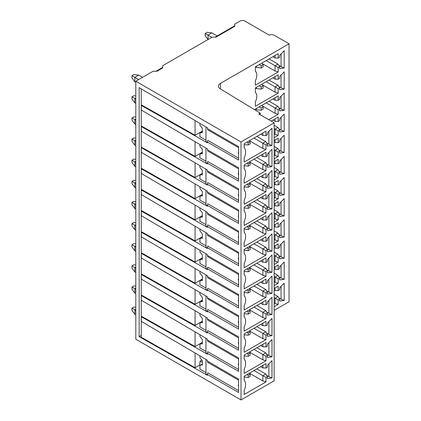 <?xml version="1.0" encoding="UTF-8"?>
<svg xmlns="http://www.w3.org/2000/svg" width="421" height="421" viewBox="0 0 421 421"><rect width="100%" height="100%" fill="white"/><g stroke="black" fill="none" stroke-linecap="round" stroke-linejoin="round"><path stroke-width="0.63" d="M238.602 147.703L207.732 129.879L207.379 127.784L139.146 87.636L139.146 336.668L141.235 335.463M195.081 353.014L195.081 367.743L141.235 337.247L141.235 88.863M205.958 126.942L205.958 141.635L207.379 142.445M238.602 152.281A0.942 0.542 -120 0 0 238.328 153.034A0.942 0.542 -120 0 0 238.602 153.591A1.526 1.526 0 0 1 238.328 153.034M207.379 128.626L238.602 146.65L238.602 160.027L207.379 141.998L207.732 140.346L238.602 158.17M135.804 81.232L135.804 339.215L241.007 399.95L241.007 141.966L135.804 81.232L153.097 71.249L156.944 71.249L162.706 67.918L162.706 65.702L212.184 37.137L216.026 37.137L234.76 26.318L234.76 24.102L240.044 21.05A3.394 1.963 180 0 1 244.848 21.05L269.345 35.196A3.394 1.963 180 0 1 274.15 35.196L289.043 43.789L220.462 83.39A6.794 3.921 0 0 0 218.467 86.163A6.794 3.921 0 0 0 220.336 88.863L260.22 113.128L260.22 114.791M207.379 141.998L207.379 142.845L141.33 105.439L141.33 110.055L207.379 148.913L207.732 151.013L238.602 168.837M139.146 336.668L207.379 375.311L207.379 374.464L238.602 392.493L238.602 379.121L207.379 361.092L207.379 360.25L141.33 321.386L141.33 316.771L207.379 354.177L207.379 353.335L238.602 371.359L238.602 357.987L207.379 339.957L207.379 339.115L141.33 300.252L141.33 295.637L207.379 333.043L207.379 332.201L238.602 350.225L238.602 336.853L207.379 318.823L207.379 317.981L141.33 279.118L141.33 274.503L207.379 311.908L207.379 311.066L238.602 329.09L238.602 315.718L207.379 297.694L207.379 296.847L141.33 257.984L141.33 253.374L207.379 290.774L207.379 289.932L238.602 307.962L238.602 294.584L207.379 276.56L207.379 275.713L141.33 236.855L141.33 232.239L207.379 269.645L207.379 268.798L238.602 286.827L238.602 273.45L207.379 255.426L207.379 254.584L141.33 215.72L141.33 211.105L207.379 248.511L207.379 247.664L238.602 265.693L238.602 252.321L207.379 234.292L207.379 233.45L141.33 194.586L141.33 189.971L207.379 227.377L207.379 226.535L238.602 244.559L238.602 231.187L207.379 213.158L207.379 212.316L141.33 173.452L141.33 168.837L207.379 206.243L207.379 205.401L238.602 223.425L238.602 210.053L207.379 192.023L207.379 191.181L141.33 152.318L141.33 147.703L207.379 185.108L207.379 184.266L238.602 202.29L238.602 188.918L207.379 170.894L207.379 170.047L141.33 131.184L141.33 126.574L207.379 163.974L207.379 163.132L238.602 181.162L238.602 167.784L207.379 149.76M141.33 105.439L141.856 105.134L195.081 135.273L195.081 120.548M207.379 163.574L205.958 162.769L205.958 148.076M238.602 173.415A0.942 0.542 -120 0 0 238.328 174.168A0.942 0.542 -120 0 0 238.602 174.726A1.526 1.526 0 0 1 238.328 174.168M207.379 163.132L207.732 161.475L238.602 179.304M141.33 126.574L141.856 126.268L195.081 156.407L195.081 141.682M202.338 152.218L195.081 156.407M205.958 161.248L199.933 157.838L199.933 154.086L202.338 153.255M202.338 173.352L195.081 177.541L195.081 162.811M195.081 177.541L141.856 147.397L141.33 147.703M202.338 194.486L195.081 198.675L195.081 183.945M195.081 198.675L141.856 168.532L141.33 168.837M202.338 215.62L195.081 219.809L195.081 205.08M195.081 219.809L141.856 189.666L141.33 189.971M202.338 236.755L195.081 240.944L195.081 226.214M195.081 240.944L141.856 210.8L141.33 211.105M202.338 257.889L195.081 262.072L195.081 247.348M195.081 262.072L141.856 231.934L141.33 232.239M202.338 279.018L195.081 283.207L195.081 268.482M195.081 283.207L141.856 253.068L141.33 253.374M202.338 300.152L195.081 304.341L195.081 289.611M195.081 304.341L141.856 274.197L141.33 274.503M202.338 321.286L195.081 325.475L195.081 310.745M195.081 325.475L141.856 295.332L141.33 295.637M202.338 342.42L195.081 346.609L195.081 331.88M195.081 346.609L141.856 316.466L141.33 316.771M202.338 131.089L195.081 135.273M199.933 123.4L199.933 125.19L202.338 128.242L202.338 132.678L201.854 132.399L202.338 132.126M205.958 140.114L199.933 136.704L199.933 132.957L201.854 132.399M199.933 132.957L202.338 131.568M201.854 153.533L202.338 153.812L202.338 149.376L199.933 146.324L199.933 144.535M199.933 154.086L202.338 152.702M207.379 184.708L205.958 183.903L205.958 169.21M207.379 170.894L207.732 172.147L238.602 189.971M238.602 194.549A0.942 0.542 -120 0 0 238.328 195.302A0.942 0.542 -120 0 0 238.602 195.854M207.379 184.266L207.732 182.609L238.602 200.433M205.958 182.382L199.933 178.972L199.933 175.22L202.338 174.389M207.379 205.843L205.958 205.038L205.958 190.345M207.379 192.023L207.732 193.276L238.602 211.1M238.602 215.678A0.942 0.542 -120 0 0 238.328 216.431A0.942 0.542 -120 0 0 238.602 216.989A1.526 1.526 0 0 1 238.328 216.431M207.379 205.401L207.732 203.743L238.602 221.567M205.958 203.511L199.933 200.101L199.933 196.354L202.338 195.523M207.379 226.977L205.958 226.172L205.958 211.479M207.379 213.158L207.732 214.41L238.602 232.234M238.602 236.812A0.942 0.542 -120 0 0 238.328 237.565A0.942 0.542 -120 0 0 238.602 238.123A1.526 1.526 0 0 1 238.328 237.565M207.379 226.535L207.732 224.877L238.602 242.701M205.958 224.646L199.933 221.235L199.933 217.489L202.338 216.657M207.379 248.111L205.958 247.306L205.958 232.613M207.379 234.292L207.732 235.544L238.602 253.368M238.602 257.947A0.942 0.542 -120 0 0 238.328 258.699A0.942 0.542 -120 0 0 238.602 259.257A1.526 1.526 0 0 1 238.328 258.699M207.379 247.664L207.732 246.011L238.602 263.835M205.958 245.78L199.933 242.37L199.933 238.623L202.338 237.791M207.379 269.245L205.958 268.435L205.958 253.742M207.379 255.426L207.732 256.678L238.602 274.503M238.602 279.081A0.942 0.542 -120 0 0 238.328 279.833A0.942 0.542 -120 0 0 238.602 280.391A1.526 1.526 0 0 1 238.328 279.833M207.379 268.798L207.732 267.146L238.602 284.97M205.958 266.914L199.933 263.504L199.933 259.757L202.338 258.926M207.379 290.374L205.958 289.569L205.958 274.876M207.379 276.56L207.732 277.813L238.602 295.637M238.602 300.215A0.942 0.542 -120 0 0 238.328 300.968A0.942 0.542 -120 0 0 238.602 301.525A1.526 1.526 0 0 1 238.328 300.968M207.379 289.932L207.732 288.274L238.602 306.104M205.958 288.048L199.933 284.638L199.933 280.886L202.338 280.054M207.379 311.508L205.958 310.703L205.958 296.01M207.379 297.694L207.732 298.942L238.602 316.771M238.602 321.349A0.942 0.542 -120 0 0 238.328 322.102A0.942 0.542 -120 0 0 238.602 322.654M207.379 311.066L207.732 309.409L238.602 327.233M205.958 309.182L199.933 305.772L199.933 302.02L202.338 301.189M207.379 332.643L205.958 331.837L205.958 317.145M207.379 318.823L207.732 320.076L238.602 337.9M238.602 342.478A0.942 0.542 -120 0 0 238.328 343.231A0.942 0.542 -120 0 0 238.602 343.789A1.526 1.526 0 0 1 238.328 343.231M207.379 332.201L207.732 330.543L238.602 348.367M205.958 330.311L199.933 326.901L199.933 323.154L202.338 322.323M207.379 353.777L205.958 352.972L205.958 338.279M207.379 339.957L207.732 341.21L238.602 359.034M238.602 363.612A0.942 0.542 -120 0 0 238.328 364.365A0.942 0.542 -120 0 0 238.602 364.923A1.526 1.526 0 0 1 238.328 364.365M207.379 353.335L207.732 351.677L238.602 369.501M205.958 351.446L199.933 348.035L199.933 344.289L202.338 343.457M207.379 374.911L205.958 374.101L205.958 359.413M195.081 367.743L199.665 365.096L200.086 365.333M205.958 372.58L199.933 369.17L199.933 365.423L201.854 364.865L202.338 365.144L202.338 360.708L199.933 357.655L199.933 355.866M207.379 361.092L207.732 362.344L238.602 380.168M238.602 384.747A0.942 0.542 -120 0 0 238.328 385.499A0.942 0.542 -120 0 0 238.602 386.057A1.526 1.526 0 0 1 238.328 385.499M207.379 374.464L207.732 372.811L238.602 390.635M202.338 362.386L200.075 361.107L201.68 360.176M200.075 361.107L199.665 365.096M201.854 364.865L202.338 364.591M199.933 365.423L202.338 364.033M201.854 343.736L202.338 344.01L202.338 339.573L199.933 336.521L199.933 334.732M199.933 344.289L202.338 342.899M201.854 322.602L202.338 322.875L202.338 318.439L199.933 315.387L199.933 313.603M199.933 323.154L202.338 321.77M201.854 301.468L202.338 301.746L202.338 297.305L199.933 294.258L199.933 292.469M199.933 302.02L202.338 300.636M201.854 280.333L202.338 280.612L202.338 276.176L199.933 273.124L199.933 271.334M199.933 280.886L202.338 279.502M201.854 259.199L202.338 259.478L202.338 255.042L199.933 251.99L199.933 250.2M199.933 259.757L202.338 258.368M201.854 238.065L202.338 238.344L202.338 233.908L199.933 230.855L199.933 229.066M199.933 238.623L202.338 237.233M201.854 216.936L202.338 217.21L202.338 212.773L199.933 209.721L199.933 207.932M199.933 217.489L202.338 216.099M201.854 195.802L202.338 196.075L202.338 191.639L199.933 188.592L199.933 186.803M199.933 196.354L202.338 194.97M201.854 174.668L202.338 174.947L202.338 170.505L199.933 167.458L199.933 165.669M199.933 175.22L202.338 173.836M234.76 26.318L234.76 25.765L215.068 37.137M162.706 67.918L162.706 67.365L155.98 71.249M205.164 33.422L208.048 35.085L211.889 32.87L207.09 32.312L205.164 33.422L205.164 35.643L208.048 39.521L208.048 35.085L211.889 37.306M217.173 35.917L211.889 32.87M142.524 77.353L138.683 75.133L134.841 77.353L138.683 79.569M134.841 81.79L134.841 77.353L131.957 75.685L131.957 77.906L134.841 81.79L135.804 82.348M138.683 75.133L133.878 74.58L131.957 75.685M135.804 97.93L134.841 98.488L135.804 99.04M134.841 102.924L134.841 98.488L131.957 96.819L131.957 99.04L134.841 102.924L135.804 103.482M135.804 95.935L133.878 95.714L131.957 96.819M135.804 119.059L134.841 119.617L135.804 120.174M134.841 124.058L134.841 119.617L131.957 117.954L131.957 120.174L134.841 124.058L135.804 124.611M135.804 117.07L133.878 116.843L131.957 117.954M135.804 140.193L134.841 140.751L135.804 141.309M134.841 145.187L134.841 140.751L131.957 139.088L131.957 141.309L134.841 145.187L135.804 145.745M135.804 138.199L133.878 137.977L131.957 139.088M135.804 161.327L134.841 161.885L135.804 162.443M134.841 166.321L134.841 161.885L131.957 160.222L131.957 162.438L134.841 166.321L135.804 166.879M135.804 159.333L133.878 159.112L131.957 160.222M135.804 182.461L134.841 183.019L135.804 183.577M134.841 187.456L134.841 183.019L131.957 181.356L131.957 183.572L134.841 187.456L135.804 188.013M135.804 180.467L133.878 180.246L131.957 181.356M135.804 203.596L134.841 204.153L135.804 204.711M134.841 208.59L134.841 204.153L131.957 202.485L131.957 204.706L134.841 208.59L135.804 209.148M135.804 201.601L133.878 201.38L131.957 202.485M135.804 224.73L134.841 225.282L135.804 225.84M134.841 229.724L134.841 225.282L131.957 223.619L131.957 225.84L134.841 229.724L135.804 230.282M135.804 222.735L133.878 222.509L131.957 223.619M135.804 245.859L134.841 246.417L135.804 246.974M134.841 250.858L134.841 246.417L131.957 244.754L131.957 246.974L134.841 250.858L135.804 251.411M135.804 243.87L133.878 243.643L131.957 244.754M135.804 266.993L134.841 267.551L135.804 268.109M134.841 271.987L134.841 267.551L131.957 265.888L131.957 268.109L134.841 271.987L135.804 272.545M135.804 264.998L133.878 264.777L131.957 265.888M135.804 288.127L134.841 288.685L135.804 289.243M134.841 293.121L134.841 288.685L131.957 287.022L131.957 289.238L134.841 293.121L135.804 293.679M135.804 286.133L133.878 285.912L131.957 287.022M135.804 309.261L134.841 309.819L135.804 310.377M134.841 314.255L134.841 309.819L131.957 308.156L131.957 310.372L134.841 314.255L135.804 314.813M135.804 307.267L133.878 307.046L131.957 308.156M274.15 310.372L289.043 301.773L289.043 43.789M255.368 101.829L255.368 106.276L278.186 93.104L278.186 88.663L279.628 87.831L279.628 89.731L284.191 89.126L284.191 71.844L279.628 76.506L279.628 78.406L278.186 79.237L278.186 74.796L255.368 87.973L255.368 92.415A9.173 5.294 -60 0 1 255.779 92.836A9.173 5.294 -60 0 1 255.368 101.829M278.186 114.238L278.186 109.797L279.628 108.965L277.944 106.334L275.066 107.997L275.066 113.265L278.186 114.238L268.724 119.701M279.628 108.965L279.628 110.865L284.191 110.255L284.191 92.978L279.628 97.64L279.628 99.535L278.186 100.366L278.186 95.93L255.368 109.107L255.368 110.176M278.186 135.367L278.186 130.931L279.628 130.1L277.944 127.463L275.066 129.131L275.066 134.399L278.186 135.367L274.15 137.699M279.628 130.1L279.628 131.999L284.191 131.389L284.191 114.112L279.628 118.769L279.628 120.669L278.186 121.501L278.186 117.064L271.171 121.111M278.186 156.501L278.186 152.065L279.628 151.234L277.944 148.597L275.066 150.26L275.066 155.533L278.186 156.501L274.15 158.833M279.628 151.234L279.628 153.133L284.191 152.523L284.191 135.241L279.628 139.904L279.628 141.803L278.186 142.635L278.186 138.199L274.15 140.53M278.186 177.636L278.186 173.199L279.628 172.368L277.944 169.731L275.066 171.394L275.066 176.667L278.186 177.636L274.15 179.967M279.628 172.368L279.628 174.262L284.191 173.657L284.191 156.375L279.628 161.038L279.628 162.938L278.186 163.769L278.186 159.333L274.15 161.659M278.186 198.77L278.186 194.334L279.628 193.502L277.944 190.866L275.066 192.529L275.066 197.796L278.186 198.77L274.15 201.101M279.628 193.502L279.628 195.397L284.191 194.791L284.191 177.509L279.628 182.172L279.628 184.072L278.186 184.903L278.186 180.467L274.15 182.793M278.186 219.904L278.186 215.463L279.628 214.631L277.944 212L275.066 213.663L275.066 218.931L278.186 219.904L274.15 222.23M279.628 214.631L279.628 216.531L284.191 215.926L284.191 198.644L279.628 203.306L279.628 205.201L278.186 206.037L278.186 201.596L274.15 203.927M278.186 241.033L278.186 236.597L279.628 235.765L277.944 233.134L275.066 234.797L275.066 240.065L278.186 241.033L274.15 243.364M279.628 235.765L279.628 237.665L284.191 237.055L284.191 219.778L279.628 224.44L279.628 226.335L278.186 227.166L278.186 222.73L274.15 225.061M278.186 262.167L278.186 257.731L279.628 256.899L277.944 254.263L275.066 255.931L275.066 261.199L278.186 262.167L274.15 264.499M279.628 256.899L279.628 258.799L284.191 258.189L284.191 240.912L279.628 245.569L279.628 247.469L278.186 248.301L278.186 243.864L274.15 246.196M278.186 283.301L278.186 278.865L279.628 278.034L277.944 275.397L275.066 277.06L275.066 282.333L278.186 283.301L274.15 285.633M279.628 278.034L279.628 279.933L284.191 279.323L284.191 262.041L279.628 266.704L279.628 268.603L278.186 269.435L278.186 264.998L274.15 267.33M274.15 306.767L278.186 304.436L278.186 299.999L279.628 299.168L279.628 301.062L284.191 300.457L284.191 283.175L279.628 287.838L279.628 289.737L278.186 290.569L278.186 286.133L274.15 288.459M284.191 67.991L279.628 68.597L279.628 66.702L278.186 67.534L278.186 71.97L255.368 85.142L255.368 80.695A9.173 5.294 -60 0 0 255.779 71.702A9.173 5.294 -60 0 0 255.368 71.286L255.368 66.839L278.186 53.667L278.186 58.103L279.628 57.272L279.628 55.372L284.191 50.709L284.191 67.991L281.07 66.702L281.07 53.899M278.186 58.103L275.066 57.961L275.066 55.467M275.066 57.961L272.903 56.714M281.07 66.702L278.786 65.381M278.186 71.97L275.066 70.996L275.066 65.729L277.944 64.066L269.056 58.935M278.186 67.534L266.177 60.598M279.628 66.702L277.944 64.066M275.066 70.996L262.404 63.692M255.368 66.839L256.4 67.434L261.204 67.991L263.125 66.881L263.125 64.66L261.93 63.05M263.125 64.66L261.204 65.771L259.21 64.618M261.204 67.991L261.204 65.771M256.4 67.434L256.4 66.239M279.628 87.831L277.944 85.2L275.066 86.863L275.066 92.131L262.404 84.826M275.066 92.131L278.186 93.104M275.066 76.601L275.066 79.095L278.186 79.237M281.07 75.033L281.07 87.831L284.191 89.126M281.07 87.831L278.786 86.516M277.944 85.2L269.056 80.069M275.066 79.095L272.903 77.848M278.186 88.663L266.177 81.732M255.368 87.973L256.4 88.568L261.204 89.126L263.125 88.015L263.125 85.795L261.93 84.184M261.204 89.126L261.204 86.905L263.125 85.795M261.204 86.905L259.21 85.752M256.4 87.373L256.4 88.568M275.066 113.265L262.404 105.96M275.066 97.735L275.066 100.23L278.186 100.366M281.07 96.167L281.07 108.965L284.191 110.255M281.07 108.965L278.786 107.65M277.944 106.334L269.056 101.203M275.066 100.23L272.903 98.982M278.186 109.797L266.177 102.866M255.368 109.107L256.4 109.702L261.204 110.255L263.125 109.15L263.125 106.929L261.93 105.318M261.204 110.255L261.204 108.039L263.125 106.929M261.204 108.039L259.21 106.887M256.4 108.507L256.4 109.702M275.066 134.399L274.15 133.873M275.066 118.869L275.066 121.364L278.186 121.501M281.07 117.301L281.07 130.1L284.191 131.389M281.07 130.1L278.786 128.784M277.944 127.463L274.15 125.274M275.066 121.364L272.903 120.117M278.186 130.931L274.15 128.6M275.066 155.533L274.15 155.007M275.066 139.998L275.066 142.498L278.186 142.635M281.07 138.43L281.07 151.234L284.191 152.523M281.07 151.234L278.786 149.918M277.944 148.597L274.15 146.408M275.066 142.498L274.15 141.972M278.186 152.065L274.15 149.734M275.066 176.667L274.15 176.136M275.066 161.132L275.066 163.632L278.186 163.769M281.07 159.564L281.07 172.368L284.191 173.657M281.07 172.368L278.786 171.047M277.944 169.731L274.15 167.542M275.066 163.632L274.15 163.101M278.186 173.199L274.15 170.868M275.066 197.796L274.15 197.27M275.066 182.267L275.066 184.761L278.186 184.903M281.07 180.698L281.07 193.502L284.191 194.791M281.07 193.502L278.786 192.181M277.944 190.866L274.15 188.676M275.066 184.761L274.15 184.235M278.186 194.334L274.15 192.002M275.066 218.931L274.15 218.404M275.066 203.401L275.066 205.895L278.186 206.037M281.07 201.833L281.07 214.631L284.191 215.926M281.07 214.631L278.786 213.315M277.944 212L274.15 209.805M275.066 205.895L274.15 205.369M278.186 215.463L274.15 213.137M275.066 240.065L274.15 239.538M275.066 224.535L275.066 227.03L278.186 227.166M281.07 222.967L281.07 235.765L284.191 237.055M281.07 235.765L278.786 234.45M277.944 233.134L274.15 230.94M275.066 227.03L274.15 226.503M278.186 236.597L274.15 234.271M275.066 261.199L274.15 260.673M275.066 245.669L275.066 248.164L278.186 248.301M281.07 244.101L281.07 256.899L284.191 258.189M281.07 256.899L278.786 255.584M277.944 254.263L274.15 252.074M275.066 248.164L274.15 247.637M278.186 257.731L274.15 255.4M275.066 282.333L274.15 281.807M275.066 266.798L275.066 269.298L278.186 269.435M281.07 265.23L281.07 278.034L284.191 279.323M281.07 278.034L278.786 276.718M277.944 275.397L274.15 273.208M275.066 269.298L274.15 268.772M278.186 278.865L274.15 276.534M274.15 294.342L277.944 296.531L275.066 298.194L275.066 303.467L274.15 302.936M275.066 303.467L278.186 304.436M275.066 287.932L275.066 290.432L278.186 290.569M281.07 286.364L281.07 299.168L284.191 300.457M281.07 299.168L278.786 297.847M275.066 290.432L274.15 289.901M278.186 299.999L274.15 297.668M277.944 296.531L279.628 299.168M241.007 399.95L274.15 380.816L274.15 122.832L258.778 113.959L260.22 113.128M274.15 122.832L241.007 141.966M244.169 179.13L244.169 183.182L265.983 170.589L265.983 166.153L267.424 165.321L267.424 167.221L271.987 166.611L271.987 149.329L267.424 153.991L267.424 155.891L265.983 156.723L265.983 152.286L244.169 164.879L244.169 168.932A10.588 6.115 -60 0 1 244.422 169.21A10.588 6.115 -60 0 1 244.169 179.13M244.169 200.264L244.169 204.317L265.983 191.723L265.983 187.287L267.424 186.456L267.424 188.35L271.987 187.745L271.987 170.463L267.424 175.125L267.424 177.025L265.983 177.857L265.983 173.42L244.169 186.014L244.169 190.066A10.588 6.115 -60 0 1 244.422 190.345A10.588 6.115 -60 0 1 244.169 200.264M244.169 221.399L244.169 225.451L265.983 212.858L265.983 208.421L267.424 207.59L267.424 209.484L271.987 208.879L271.987 191.597L267.424 196.26L267.424 198.159L265.983 198.991L265.983 194.555L244.169 207.148L244.169 211.2A10.588 6.115 -60 0 1 244.422 211.479A10.588 6.115 -60 0 1 244.169 221.399M244.169 242.533L244.169 246.585L265.983 233.992L265.983 229.55L267.424 228.719L267.424 230.619L271.987 230.013L271.987 212.731L267.424 217.394L267.424 219.294L265.983 220.125L265.983 215.684L244.169 228.282L244.169 232.334A10.588 6.115 -60 0 1 244.422 232.608A10.588 6.115 -60 0 1 244.169 242.533M244.169 263.667L244.169 267.719L265.983 255.121L265.983 250.684L267.424 249.853L267.424 251.753L271.987 251.142L271.987 233.865L267.424 238.528L267.424 240.423L265.983 241.254L265.983 236.818L244.169 249.411L244.169 253.468A10.588 6.115 -60 0 1 244.422 253.742A10.588 6.115 -60 0 1 244.169 263.667M244.169 284.796L244.169 288.853L265.983 276.255L265.983 271.819L267.424 270.987L267.424 272.887L271.987 272.276L271.987 255L267.424 259.657L267.424 261.557L265.983 262.388L265.983 257.952L244.169 270.545L244.169 274.597A10.588 6.115 -60 0 1 244.422 274.876A10.588 6.115 -60 0 1 244.169 284.796M244.169 305.93L244.169 309.982L265.983 297.389L265.983 292.953L267.424 292.121L267.424 294.021L271.987 293.411L271.987 276.129L267.424 280.791L267.424 282.691L265.983 283.522L265.983 279.086L244.169 291.679L244.169 295.731A10.588 6.115 -60 0 1 244.422 296.01A10.588 6.115 -60 0 1 244.169 305.93M244.169 327.064L244.169 331.117L265.983 318.523L265.983 314.087L267.424 313.256L267.424 315.15L271.987 314.545L271.987 297.263L267.424 301.925L267.424 303.825L265.983 304.657L265.983 300.22L244.169 312.814L244.169 316.866A10.588 6.115 -60 0 1 244.422 317.145A10.588 6.115 -60 0 1 244.169 327.064M244.169 348.199L244.169 352.251L265.983 339.658L265.983 335.221L267.424 334.385L267.424 336.284L271.987 335.679L271.987 318.397L267.424 323.06L267.424 324.959L265.983 325.791L265.983 321.355L244.169 333.948L244.169 338A10.588 6.115 -60 0 1 244.422 338.279A10.588 6.115 -60 0 1 244.169 348.199M244.169 369.333L244.169 373.385L265.983 360.792L265.983 356.35L267.424 355.519L267.424 357.418L271.987 356.813L271.987 339.531L267.424 344.194L267.424 346.088L265.983 346.925L265.983 342.483L244.169 355.082L244.169 359.134A10.588 6.115 -60 0 1 244.422 359.408A10.588 6.115 -60 0 1 244.169 369.333M244.169 390.467L244.169 394.519L265.983 381.921L265.983 377.484L267.424 376.653L267.424 378.553L271.987 377.942L271.987 360.665L267.424 365.328L267.424 367.223L265.983 368.054L265.983 363.618L244.169 376.211L244.169 380.263A10.588 6.115 -60 0 1 244.422 380.542A10.588 6.115 -60 0 1 244.169 390.467M271.987 145.477L267.424 146.087L267.424 144.187L265.983 145.019L265.983 149.455L244.169 162.053L244.169 157.996A10.588 6.115 -60 0 0 244.422 148.076A10.588 6.115 -60 0 0 244.169 147.797L244.169 143.745L265.983 131.152L265.983 135.588L267.424 134.757L267.424 132.857L271.987 128.2L271.987 145.477L268.866 144.187L268.866 131.389M244.169 144.55L248.211 145.019L250.132 143.908L250.132 141.693L248.211 142.803L247.011 142.109M250.132 141.693L249.411 140.719L262.862 148.487L265.983 149.455M248.211 145.019L248.211 142.803M265.983 145.019L262.862 143.219L265.746 141.551L256.857 136.42M262.862 148.487L262.862 143.219L253.974 138.088M262.862 132.957L262.862 135.451L260.699 134.204M262.862 135.451L265.983 135.588M268.866 144.187L266.582 142.872M267.424 144.187L265.746 141.551M265.983 166.153L262.862 164.348L262.862 169.621L249.411 161.853L250.132 162.827L250.132 165.043L248.211 166.153L244.169 165.685M262.862 169.621L265.983 170.589M248.211 166.153L248.211 163.932L247.011 163.243M248.211 163.932L250.132 162.827M265.983 156.723L262.862 156.586L260.699 155.338M262.862 154.086L262.862 156.586M268.866 152.518L268.866 165.321L271.987 166.611M268.866 165.321L266.582 164.006M267.424 165.321L265.746 162.685L256.857 157.554M265.746 162.685L262.862 164.348L253.974 159.217M265.983 187.287L262.862 185.482L262.862 190.755L249.411 182.988L250.132 183.956L250.132 186.177L248.211 187.287L244.169 186.819M262.862 190.755L265.983 191.723M248.211 187.287L248.211 185.066L247.011 184.372M248.211 185.066L250.132 183.956M265.983 177.857L262.862 177.72L260.699 176.467M262.862 175.22L262.862 177.72M268.866 173.652L268.866 186.456L271.987 187.745M268.866 186.456L266.582 185.135M267.424 186.456L265.746 183.819L256.857 178.688M265.746 183.819L262.862 185.482L253.974 180.351M265.983 208.421L262.862 206.616L262.862 211.884L249.411 204.122L250.132 205.09L250.132 207.311L248.211 208.421L244.169 207.953M262.862 211.884L265.983 212.858M248.211 208.421L248.211 206.201L247.011 205.506M248.211 206.201L250.132 205.09M265.983 198.991L262.862 198.849L260.699 197.602M262.862 196.354L262.862 198.849M268.866 194.786L268.866 207.59L271.987 208.879M268.866 207.59L266.582 206.269M267.424 207.59L265.746 204.953L256.857 199.822M265.746 204.953L262.862 206.616L253.974 201.485M265.983 229.55L262.862 227.75L262.862 233.018L249.411 225.256L250.132 226.224L250.132 228.445L248.211 229.55L244.169 229.087M262.862 233.018L265.983 233.992M248.211 229.55L248.211 227.335L247.011 226.64M248.211 227.335L250.132 226.224M265.983 220.125L262.862 219.983L260.699 218.736M262.862 217.489L262.862 219.983M268.866 215.92L268.866 228.719L271.987 230.013M268.866 228.719L266.582 227.403M267.424 228.719L265.746 226.088L256.857 220.957M265.746 226.088L262.862 227.75L253.974 222.62M265.983 250.684L262.862 248.885L262.862 254.152L249.411 246.385L250.132 247.359L250.132 249.574L248.211 250.684L244.169 250.221M262.862 254.152L265.983 255.121M248.211 250.684L248.211 248.469L247.011 247.774M248.211 248.469L250.132 247.359M265.983 241.254L262.862 241.117L260.699 239.87M262.862 238.623L262.862 241.117M268.866 237.055L268.866 249.853L271.987 251.142M268.866 249.853L266.582 248.537M267.424 249.853L265.746 247.222L256.857 242.091M265.746 247.222L262.862 248.885L253.974 243.754M265.983 271.819L262.862 270.019L262.862 275.287L249.411 267.519L250.132 268.493L250.132 270.708L248.211 271.819L244.169 271.35M262.862 275.287L265.983 276.255M248.211 271.819L248.211 269.598L247.011 268.908M248.211 269.598L250.132 268.493M265.983 262.388L262.862 262.251L260.699 261.004M262.862 259.757L262.862 262.251M268.866 258.189L268.866 270.987L271.987 272.276M268.866 270.987L266.582 269.672M267.424 270.987L265.746 268.351L256.857 263.22M265.746 268.351L262.862 270.019L253.974 264.888M265.983 292.953L262.862 291.148L262.862 296.421L249.411 288.653L250.132 289.627L250.132 291.842L248.211 292.953L244.169 292.484M262.862 296.421L265.983 297.389M248.211 292.953L248.211 290.732L247.011 290.043M248.211 290.732L250.132 289.627M265.983 283.522L262.862 283.386L260.699 282.138M262.862 280.886L262.862 283.386M268.866 279.318L268.866 292.121L271.987 293.411M268.866 292.121L266.582 290.806M267.424 292.121L265.746 289.485L256.857 284.354M265.746 289.485L262.862 291.148L253.974 286.017M265.983 314.087L262.862 312.282L262.862 317.555L249.411 309.788L250.132 310.756L250.132 312.977L248.211 314.087L244.169 313.619M262.862 317.555L265.983 318.523M248.211 314.087L248.211 311.866L247.011 311.172M248.211 311.866L250.132 310.756M265.983 304.657L262.862 304.52L260.699 303.267M262.862 302.02L262.862 304.52M268.866 300.452L268.866 313.256L271.987 314.545M268.866 313.256L266.582 311.935M267.424 313.256L265.746 310.619L256.857 305.488M265.746 310.619L262.862 312.282L253.974 307.151M265.983 335.221L262.862 333.416L262.862 338.684L249.411 330.922L250.132 331.89L250.132 334.111L248.211 335.221L244.169 334.753M262.862 338.684L265.983 339.658M248.211 335.221L248.211 333L247.011 332.306M248.211 333L250.132 331.89M265.983 325.791L262.862 325.649L260.699 324.402M262.862 323.154L262.862 325.649M268.866 321.586L268.866 334.385L271.987 335.679M268.866 334.385L266.582 333.069M267.424 334.385L265.746 331.753L256.857 326.622M265.746 331.753L262.862 333.416L253.974 328.285M265.983 356.35L262.862 354.55L262.862 359.818L249.411 352.056L250.132 353.024L250.132 355.245L248.211 356.35L244.169 355.887M262.862 359.818L265.983 360.792M248.211 356.35L248.211 354.135L247.011 353.44M248.211 354.135L250.132 353.024M265.983 346.925L262.862 346.783L260.699 345.536M262.862 344.289L262.862 346.783M268.866 342.72L268.866 355.519L271.987 356.813M268.866 355.519L266.582 354.203M267.424 355.519L265.746 352.887L256.857 347.757M265.746 352.887L262.862 354.55L253.974 349.419M256.857 368.891L265.746 374.016L262.862 375.685L262.862 380.952L249.411 373.185L250.132 374.158L250.132 376.374L248.211 377.484L244.169 377.021M262.862 380.952L265.983 381.921M248.211 377.484L248.211 375.269L247.011 374.574M248.211 375.269L250.132 374.158M265.983 368.054L262.862 367.917L260.699 366.67M262.862 365.423L262.862 367.917M268.866 363.855L268.866 376.653L271.987 377.942M268.866 376.653L266.582 375.337M265.746 374.016L267.424 376.653M253.974 370.554L265.983 377.484M220.462 83.39L220.462 88.936M238.328 322.102A1.526 1.526 0 0 0 238.602 322.66M238.328 195.302A1.526 1.526 0 0 0 238.602 195.86M255.779 71.702L255.368 71.202M255.779 92.836L255.368 92.336M244.422 148.076L244.169 147.771M244.422 169.21L244.169 168.905M244.422 190.345L244.169 190.039M244.422 211.479L244.169 211.174M244.422 232.608L244.169 232.303M244.422 253.742L244.169 253.437M244.422 274.876L244.169 274.571M244.422 296.01L244.169 295.705M244.422 317.145L244.169 316.839M244.422 338.279L244.169 337.974M244.422 359.408L244.169 359.102M244.422 380.542L244.169 380.237"/></g></svg>
